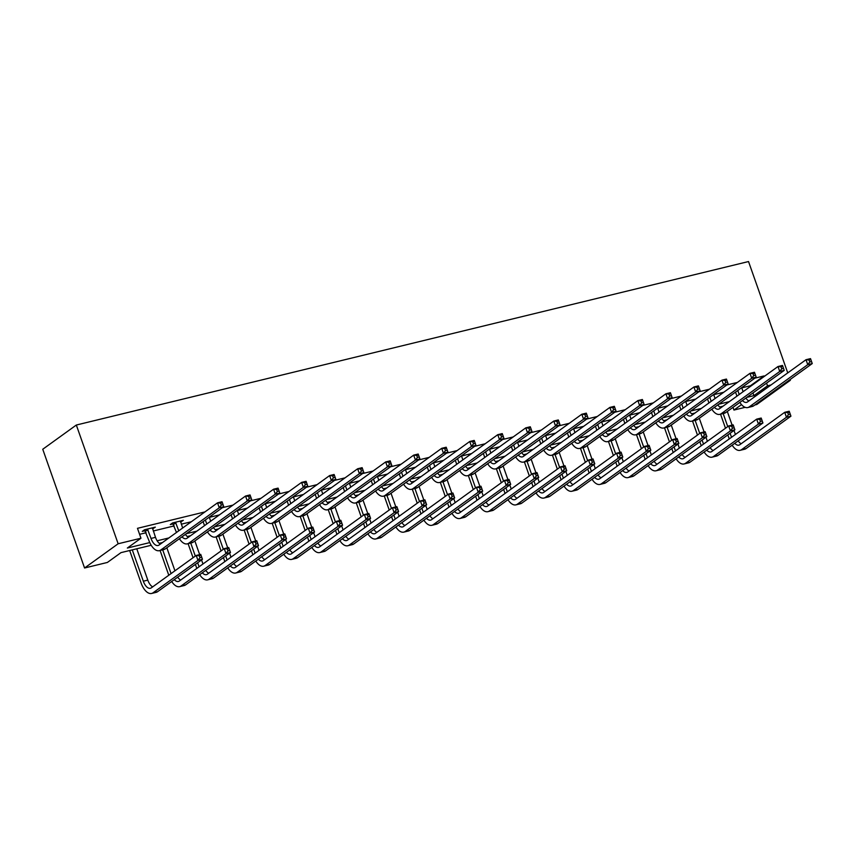 <?xml version="1.0" encoding="UTF-8"?>
<svg xmlns="http://www.w3.org/2000/svg" width="855" height="855" viewBox="0 0 855 855"><rect width="100%" height="100%" fill="white"/><g stroke="black" fill="none" stroke-linecap="round" stroke-linejoin="round"><path stroke-width="1.28" d="M151.207 545.276L120.993 552.629L107.377 562.451L84.57 567.998L42.75 449.26L76.33 425.031L748.531 261.545L787.744 372.898M788.449 380.742L790.341 380.283L756.761 404.511L754.869 404.971M745.165 407.333L733.953 410.058L741.509 404.607M733.002 407.354L733.953 410.058M741.766 387.871L750.433 385.755L764.049 375.933L754.858 378.166M737.395 382.42L726.836 384.985M709.372 389.228L698.813 391.804M681.35 396.047L670.79 398.622M653.327 402.865L642.757 405.43M625.304 409.684L614.734 412.249M597.282 416.492L586.712 419.068M569.259 423.31L558.689 425.876M541.236 430.129L530.666 432.694M513.214 436.937L502.644 439.513M485.18 443.756L474.621 446.331M457.158 450.574L446.599 453.139M429.135 457.393L418.576 459.958M401.113 464.201L390.553 466.777M373.09 471.02L362.531 473.585M345.067 477.838L334.508 480.403M317.045 484.646L306.485 487.222M289.022 491.465L278.463 494.04M260.999 498.283L250.44 500.848M232.977 505.102L222.407 507.667M204.954 511.91L137.473 528.326L140.957 538.223L127.342 548.044L149.764 542.594M139.589 534.322L146.162 532.729M153.269 530.998L174.185 525.911M181.292 524.179L191.338 521.742M209.315 517.361L219.361 514.924M237.337 510.553L247.384 508.105M265.371 503.734L275.406 501.287M293.393 496.915L303.429 494.479M321.416 490.107L331.451 487.66M349.439 483.289L359.474 480.841M377.461 476.47L387.507 474.033M405.484 469.652L415.53 467.215M433.506 462.844L443.553 460.396M461.529 456.025L471.575 453.577M489.552 449.206L499.598 446.77M517.574 442.388L527.621 439.951M545.597 435.58L555.643 433.132M573.62 428.761L583.666 426.314M601.642 421.943L611.688 419.506M629.665 415.135L639.711 412.687M657.687 408.316L667.734 405.869M685.71 401.497L695.756 399.061M713.743 394.679L723.779 392.242M180.555 522.084L183.344 520.321L172.571 522.939L170.305 524.575L173.212 523.869M152.532 528.892L155.321 527.129L144.548 529.758L142.272 531.393L145.19 530.677M140.957 538.223L118.14 543.769L76.33 425.031M766.572 383.115L767.534 385.829L770.986 384.985M790.341 380.283L790.095 379.556M118.14 543.769L84.57 567.998M722.999 406.211L719.707 407.012M694.976 413.029L691.684 413.831M666.953 419.848L663.662 420.649M638.931 426.656L635.639 427.457M610.908 433.474L607.616 434.276M582.886 440.293L579.594 441.095M554.863 447.112L551.571 447.902M526.84 453.92L523.549 454.721M498.818 460.738L495.515 461.54M470.784 467.557L467.493 468.358M442.762 474.365L439.47 475.166M414.739 481.183L411.447 481.985M386.716 488.002L383.425 488.804M358.694 494.821L355.402 495.611M330.671 501.629L327.38 502.43M302.649 508.447L299.357 509.249M274.626 515.266L271.334 516.067M246.603 522.074L243.312 522.875M218.581 528.892L215.289 529.694M190.558 535.711L187.266 536.513M162.536 542.53L159.244 543.331M746.81 397.383L753.918 395.651L767.534 385.829M157.138 540.798L168.884 537.945M186.347 533.691L196.907 531.126M214.37 526.883L224.929 524.307M242.393 520.064L252.952 517.489M270.415 513.246L280.974 510.681M298.438 506.427L308.997 503.862M326.46 499.619L337.03 497.044M354.483 492.801L365.053 490.236M382.506 485.982L393.076 483.417M410.528 479.174L421.098 476.598M438.551 472.355L449.121 469.78M466.574 465.537L477.143 462.972M494.607 458.718L505.166 456.153M522.629 451.91L533.189 449.335M550.652 445.092L561.211 442.527M578.675 438.273L589.234 435.708M606.697 431.465L617.257 428.889M634.72 424.646L645.279 422.071M662.743 417.828L673.302 415.263M690.765 411.009L701.324 408.444M718.788 404.201L729.347 401.626M752.966 392.947L753.918 395.651M180.726 520.952L181.078 521.956M152.703 527.77L153.056 528.764M737.801 390.479L739.222 394.508M741.691 387.668L743.113 391.697M736.957 396.143L735.535 392.114M745.881 398.056A10.645 5.29 -103.7 0 0 748.862 400.952M742.45 400.525A10.645 5.29 -103.7 0 0 746.554 402.374A10.645 5.29 -103.7 0 0 747.527 401.925L806.019 359.709L810.508 358.619L810.861 359.581L809.065 360.019L809.76 361.996L811.555 361.558L810.861 359.581M811.555 361.558L812.25 363.567L753.757 405.772A15.978 7.93 76.3 0 1 752.304 406.456L747.815 407.546A15.978 7.93 76.3 0 1 739.853 402.406M812.25 363.567L807.761 364.658L749.269 406.873A15.978 7.93 76.3 0 1 747.815 407.546M809.76 361.996L807.761 364.658L806.019 359.709L809.065 360.019M729.262 438.925L727.84 434.896M725.489 428.237L720.541 414.183M727.306 411.458L732.115 425.106M733.996 430.45L735.418 434.479M720.776 406.756L721.075 407.6M723.159 413.542L727.765 426.602M730.106 433.261L731.527 437.29M738.175 440.838A10.645 5.29 -103.7 0 0 741.167 443.745M734.755 443.307A10.645 5.29 -103.7 0 0 738.859 445.156A10.645 5.29 -103.7 0 0 739.832 444.707L784.708 412.313L789.197 411.223L789.55 412.185L787.754 412.623L788.449 414.6L790.244 414.162L789.55 412.185M790.244 414.162L790.939 416.171L746.062 448.554A15.978 7.93 76.3 0 1 744.609 449.238L740.12 450.329A15.978 7.93 76.3 0 1 732.158 445.188M790.939 416.171L786.45 417.261L741.574 449.655A15.978 7.93 76.3 0 1 740.12 450.329M788.449 414.6L786.45 417.261L784.708 412.313L787.754 412.623M709.778 397.286L711.2 401.316M713.668 394.486L715.09 398.516M708.934 402.962L707.513 398.932M717.847 404.875A10.645 5.29 -103.7 0 0 720.84 407.771M714.427 407.343A10.645 5.29 -103.7 0 0 718.531 409.192A10.645 5.29 -103.7 0 0 719.504 408.733L777.997 366.528L782.485 365.438L782.838 366.4L781.043 366.827L781.737 368.815L783.533 368.377L782.838 366.4M783.533 368.377L784.227 370.386L725.735 412.591A15.978 7.93 76.3 0 1 724.281 413.275L719.792 414.365A15.978 7.93 76.3 0 1 711.83 409.214M784.227 370.386L779.739 371.476L721.246 413.681A15.978 7.93 76.3 0 1 719.792 414.365M781.737 368.815L779.739 371.476L777.997 366.528L781.043 366.827M681.756 404.105L683.177 408.134M685.646 401.305L687.067 405.334M680.911 409.769L679.49 405.74M689.825 411.693A10.645 5.29 -103.7 0 0 692.817 414.59M686.405 414.162A10.645 5.29 -103.7 0 0 690.509 416A10.645 5.29 -103.7 0 0 691.481 415.551L749.974 373.346L754.463 372.246L754.815 373.208L753.02 373.646L753.715 375.623L755.51 375.185L754.815 373.208M755.51 375.185L756.205 377.194L697.712 419.41A15.978 7.93 76.3 0 1 696.259 420.083L691.77 421.184A15.978 7.93 76.3 0 1 683.808 416.032M756.205 377.194L751.716 378.295L693.223 420.5A15.978 7.93 76.3 0 1 691.77 421.184M753.715 375.623L751.716 378.295L749.974 373.346L753.02 373.646M701.239 445.744L699.817 441.714M697.466 435.056L692.518 420.991M699.283 418.277L704.092 431.925M705.973 437.268L707.395 441.298M692.753 413.574L693.052 414.419M695.136 420.361L699.743 433.41M702.083 440.079L703.505 444.108M710.152 447.657A10.645 5.29 -103.7 0 0 713.145 450.553M706.732 450.125A10.645 5.29 -103.7 0 0 710.836 451.974A10.645 5.29 -103.7 0 0 711.809 451.515L756.686 419.132L761.174 418.042L761.527 419.003L759.732 419.442L760.426 421.419L762.222 420.981L761.527 419.003M762.222 420.981L762.917 422.99L718.04 455.373A15.978 7.93 76.3 0 1 716.586 456.057L712.097 457.147A15.978 7.93 76.3 0 1 704.135 452.006M762.917 422.99L758.428 424.08L713.551 456.463A15.978 7.93 76.3 0 1 712.097 457.147M760.426 421.419L758.428 424.08L756.686 419.132L759.732 419.442M673.206 452.562L671.795 448.522M669.444 441.864L664.495 427.81M671.261 425.085L676.07 438.743M677.951 444.087L679.372 448.116M664.73 420.382L665.03 421.237M667.114 427.179L671.72 440.229M674.061 446.887L675.482 450.916M682.13 454.475A10.645 5.29 -103.7 0 0 685.122 457.372M678.71 456.944A10.645 5.29 -103.7 0 0 682.814 458.793A10.645 5.29 -103.7 0 0 683.786 458.333L728.663 425.95L733.152 424.86L733.505 425.822L731.709 426.25L732.404 428.237L734.199 427.799L733.505 425.822M734.199 427.799L734.894 429.809L690.017 462.192A15.978 7.93 76.3 0 1 688.564 462.865L684.075 463.966A15.978 7.93 76.3 0 1 676.113 458.814M734.894 429.809L730.405 430.899L685.528 463.282A15.978 7.93 76.3 0 1 684.075 463.966M732.404 428.237L730.405 430.899L728.663 425.95L731.709 426.25M653.733 410.924L655.154 414.953M657.623 408.113L659.045 412.142M652.889 416.588L651.467 412.559M661.802 418.501A10.645 5.29 -103.7 0 0 664.795 421.408M658.382 420.97A10.645 5.29 -103.7 0 0 662.486 422.819A10.645 5.29 -103.7 0 0 663.459 422.37L721.951 380.154L726.44 379.064L726.793 380.026L724.997 380.464L725.692 382.442L727.487 382.003L726.793 380.026M727.487 382.003L728.182 384.013L669.689 426.228A15.978 7.93 76.3 0 1 668.236 426.902L663.747 427.992A15.978 7.93 76.3 0 1 655.785 422.851M728.182 384.013L723.693 385.103L665.201 427.318A15.978 7.93 76.3 0 1 663.747 427.992M725.692 382.442L723.693 385.103L721.951 380.154L724.997 380.464M625.71 417.742L627.132 421.772M629.601 414.932L631.022 418.961M624.866 423.407L623.445 419.377M633.779 425.32A10.645 5.29 -103.7 0 0 636.772 428.216M630.359 427.789A10.645 5.29 -103.7 0 0 634.463 429.638A10.645 5.29 -103.7 0 0 635.436 429.178L693.929 386.973L698.417 385.883L698.77 386.845L696.975 387.283L697.669 389.26L699.465 388.822L698.77 386.845M699.465 388.822L700.16 390.831L641.667 433.036A15.978 7.93 76.3 0 1 640.213 433.72L635.725 434.81A15.978 7.93 76.3 0 1 627.762 429.67M700.16 390.831L695.671 391.921L637.178 434.126A15.978 7.93 76.3 0 1 635.725 434.81M697.669 389.26L695.671 391.921L693.929 386.973L696.975 387.283M597.688 424.55L599.109 428.579M601.578 421.75L602.999 425.779M596.833 430.225L595.422 426.185M605.757 432.138A10.645 5.29 -103.7 0 0 608.749 435.035M602.337 434.607A10.645 5.29 -103.7 0 0 606.441 436.456A10.645 5.29 -103.7 0 0 607.413 435.997L665.895 393.792L670.395 392.702L670.748 393.653L668.952 394.091L669.647 396.068L671.442 395.641L670.748 393.653M671.442 395.641L672.137 397.639L613.644 439.855A15.978 7.93 76.3 0 1 612.191 440.528L607.702 441.629A15.978 7.93 76.3 0 1 599.74 436.478M672.137 397.639L667.637 398.74L609.155 440.945A15.978 7.93 76.3 0 1 607.702 441.629M669.647 396.068L667.637 398.74L665.895 393.792L668.952 394.091M645.183 459.37L643.772 455.341M641.421 448.683L636.473 434.629M643.238 431.903L648.047 445.551M649.928 450.895L651.339 454.935M636.708 427.201L637.007 428.045M639.091 433.987L643.687 447.047M646.038 453.706L647.459 457.735M654.107 461.283A10.645 5.29 -103.7 0 0 657.1 464.19M650.687 463.763A10.645 5.29 -103.7 0 0 654.791 465.601A10.645 5.29 -103.7 0 0 655.764 465.152L700.64 432.769L705.129 431.668L705.482 432.63L703.686 433.068L704.381 435.045L706.177 434.607L705.482 432.63M706.177 434.607L706.871 436.616L661.994 469.01A15.978 7.93 76.3 0 1 660.541 469.684L656.052 470.774A15.978 7.93 76.3 0 1 648.09 465.633M706.871 436.616L702.383 437.717L657.506 470.1A15.978 7.93 76.3 0 1 656.052 470.774M704.381 435.045L702.383 437.717L700.64 432.769L703.686 433.068M617.16 466.189L615.75 462.16M613.398 455.501L608.45 441.447M615.215 438.722L620.025 452.37M621.906 457.714L623.316 461.743M608.685 434.019L608.984 434.864M611.069 440.806L615.664 453.855M618.015 460.524L619.437 464.554M626.084 468.102A10.645 5.29 -103.7 0 0 629.066 470.998M622.664 470.571A10.645 5.29 -103.7 0 0 626.768 472.42A10.645 5.29 -103.7 0 0 627.73 471.971L672.618 439.577L677.107 438.487L677.459 439.449L675.664 439.887L676.358 441.864L678.154 441.426L677.459 439.449M678.154 441.426L678.849 443.435L633.972 475.818A15.978 7.93 76.3 0 1 632.518 476.502L628.03 477.592A15.978 7.93 76.3 0 1 620.067 472.452M678.849 443.435L674.36 444.525L629.483 476.919A15.978 7.93 76.3 0 1 628.03 477.592M676.358 441.864L674.36 444.525L672.618 439.577L675.664 439.887M589.138 473.007L587.727 468.978M585.376 462.309L580.427 448.255M587.193 445.541L591.991 459.188M593.883 464.532L595.294 468.561M580.652 440.827L580.951 441.682M583.046 447.625L587.642 460.674M589.993 467.332L591.414 471.362M598.062 474.92A10.645 5.29 -103.7 0 0 601.044 477.817M594.642 477.389A10.645 5.29 -103.7 0 0 598.746 479.238A10.645 5.29 -103.7 0 0 599.708 478.779L644.595 446.396L649.084 445.305L649.437 446.267L647.641 446.705L648.336 448.683L650.131 448.244L649.437 446.267M650.131 448.244L650.826 450.254L605.949 482.637A15.978 7.93 76.3 0 1 604.496 483.321L600.007 484.411A15.978 7.93 76.3 0 1 592.045 479.26M650.826 450.254L646.337 451.344L601.45 483.727A15.978 7.93 76.3 0 1 600.007 484.411M648.336 448.683L646.337 451.344L644.595 446.396L647.641 446.705M561.115 479.815L559.694 475.786M557.353 469.128L552.405 455.074M559.17 452.348L563.969 466.007M565.85 471.351L567.271 475.38M552.629 447.646L552.929 448.501M555.023 454.433L559.619 467.493M561.97 474.151L563.392 478.18M570.039 481.739A10.645 5.29 -103.7 0 0 573.021 484.635M566.619 484.208A10.645 5.29 -103.7 0 0 570.723 486.046A10.645 5.29 -103.7 0 0 571.685 485.597L616.562 453.214L621.061 452.124L621.414 453.075L619.619 453.513L620.313 455.501L622.109 455.063L621.414 453.075M622.109 455.063L622.803 457.072L577.927 489.455A15.978 7.93 76.3 0 1 576.473 490.129L571.984 491.23A15.978 7.93 76.3 0 1 564.022 486.078M622.803 457.072L618.304 458.162L573.427 490.546A15.978 7.93 76.3 0 1 571.984 491.23M620.313 455.501L618.304 458.162L616.562 453.214L619.619 453.513M533.093 486.634L531.671 482.605M529.331 475.946L524.382 461.892M531.147 459.167L535.946 472.815M537.827 478.159L539.249 482.188M524.607 454.465L524.906 455.309M527.001 461.251L531.596 474.311M533.948 480.97L535.358 484.999M542.017 488.547A10.645 5.29 -103.7 0 0 544.998 491.454M538.597 491.016A10.645 5.29 -103.7 0 0 542.701 492.865A10.645 5.29 -103.7 0 0 543.662 492.416L588.539 460.033L593.039 458.932L593.391 459.894L591.596 460.332L592.291 462.309L594.086 461.871L593.391 459.894M594.086 461.871L594.781 463.88L549.904 496.274A15.978 7.93 76.3 0 1 548.45 496.947L543.951 498.038A15.978 7.93 76.3 0 1 535.989 492.897M594.781 463.88L590.281 464.97L545.404 497.364A15.978 7.93 76.3 0 1 543.951 498.038M592.291 462.309L590.281 464.97L588.539 460.033L591.596 460.332M505.07 493.453L503.648 489.423M501.308 482.765L496.36 468.7M503.114 465.986L507.923 479.634M509.804 484.977L511.226 489.007M496.584 461.283L496.883 462.127M498.978 468.07L503.574 481.119M505.925 487.788L507.336 491.817M513.994 495.366A10.645 5.29 -103.7 0 0 516.976 498.262M510.563 497.834A10.645 5.29 -103.7 0 0 514.678 499.683A10.645 5.29 -103.7 0 0 515.64 499.235L560.517 466.841L565.016 465.751L565.369 466.712L563.573 467.151L564.268 469.128L566.063 468.69L565.369 466.712M566.063 468.69L566.758 470.699L521.871 503.082A15.978 7.93 76.3 0 1 520.428 503.766L515.928 504.856A15.978 7.93 76.3 0 1 507.966 499.715M566.758 470.699L562.259 471.789L517.382 504.172A15.978 7.93 76.3 0 1 515.928 504.856M564.268 469.128L562.259 471.789L560.517 466.841L563.573 467.151M477.047 500.271L475.626 496.231M473.285 489.573L468.337 475.519M475.091 472.804L479.901 486.452M481.782 491.796L483.203 495.825M468.561 468.091L468.861 468.946M470.955 474.888L475.551 487.938M477.902 494.596L479.313 498.625M485.971 502.184A10.645 5.29 -103.7 0 0 488.953 505.081M482.541 504.653A10.645 5.29 -103.7 0 0 486.655 506.502A10.645 5.29 -103.7 0 0 487.617 506.042L532.494 473.659L536.983 472.569L537.346 473.531L535.551 473.969L536.245 475.946L538.041 475.508L537.346 473.531M538.041 475.508L538.725 477.518L493.848 509.901A15.978 7.93 76.3 0 1 492.405 510.574L487.906 511.675A15.978 7.93 76.3 0 1 479.944 506.523M538.725 477.518L534.236 478.608L489.359 510.991A15.978 7.93 76.3 0 1 487.906 511.675M536.245 475.946L534.236 478.608L532.494 473.659L535.551 473.969M449.025 507.079L447.603 503.05M445.263 496.392L440.314 482.338M447.069 479.612L451.878 493.271M453.759 498.604L455.181 502.644M440.539 474.91L440.838 475.765M442.933 481.696L447.528 494.756M449.869 501.415L451.29 505.444M457.949 509.003A10.645 5.29 -103.7 0 0 460.93 511.899M454.518 511.472A10.645 5.29 -103.7 0 0 458.633 513.31A10.645 5.29 -103.7 0 0 459.595 512.861L504.471 480.478L508.96 479.377L509.324 480.339L507.528 480.777L508.223 482.754L510.018 482.327L509.324 480.339M510.018 482.327L510.702 484.325L465.825 516.719A15.978 7.93 76.3 0 1 464.372 517.393L459.883 518.483A15.978 7.93 76.3 0 1 451.921 513.342M510.702 484.325L506.213 485.426L461.337 517.809A15.978 7.93 76.3 0 1 459.883 518.483M508.223 482.754L506.213 485.426L504.471 480.478L507.528 480.777M421.002 513.898L419.581 509.869M417.24 503.21L412.292 489.156M419.046 486.431L423.856 500.079M425.737 505.423L427.158 509.452M412.516 481.728L412.815 482.573M414.91 488.515L419.506 501.564M421.846 508.233L423.268 512.263M429.926 515.811A10.645 5.29 -103.7 0 0 432.908 518.707M426.495 518.28A10.645 5.29 -103.7 0 0 430.599 520.129A10.645 5.29 -103.7 0 0 431.572 519.68L476.449 487.286L480.938 486.196L481.301 487.158L479.495 487.596L480.2 489.573L481.996 489.135L481.301 487.158M481.996 489.135L482.68 491.144L437.803 523.527A15.978 7.93 76.3 0 1 436.349 524.211L431.861 525.301A15.978 7.93 76.3 0 1 423.898 520.161M482.68 491.144L478.191 492.234L433.314 524.628A15.978 7.93 76.3 0 1 431.861 525.301M480.2 489.573L478.191 492.234L476.449 487.286L479.495 487.596M392.979 520.716L391.558 516.687M389.217 510.018L384.258 495.964M391.024 493.25L395.833 506.897M397.714 512.241L399.135 516.27M384.494 488.547L384.793 489.391M386.888 495.334L391.483 508.383M393.824 515.041L395.245 519.071M401.903 522.629A10.645 5.29 -103.7 0 0 404.885 525.526M398.473 525.098A10.645 5.29 -103.7 0 0 402.577 526.947A10.645 5.29 -103.7 0 0 403.549 526.488L448.426 494.105L452.915 493.014L453.278 493.976L451.472 494.414L452.177 496.392L453.973 495.953L453.278 493.976M453.973 495.953L454.657 497.963L409.78 530.346A15.978 7.93 76.3 0 1 408.327 531.03L403.838 532.12A15.978 7.93 76.3 0 1 395.876 526.979M454.657 497.963L450.168 499.053L405.291 531.436A15.978 7.93 76.3 0 1 403.838 532.12M452.177 496.392L450.168 499.053L448.426 494.105L451.472 494.414M364.957 527.524L363.535 523.495M361.195 516.837L356.236 502.783M363.001 500.057L367.81 513.716M369.691 519.06L371.113 523.089M356.471 495.355L356.77 496.21M358.865 502.142L363.461 515.202M365.801 521.86L367.223 525.889M373.87 529.448A10.645 5.29 -103.7 0 0 376.863 532.344M370.45 531.917A10.645 5.29 -103.7 0 0 374.554 533.755A10.645 5.29 -103.7 0 0 375.527 533.306L420.404 500.923L424.892 499.833L425.245 500.795L423.449 501.222L424.155 503.21L425.95 502.772L425.245 500.795M425.95 502.772L426.634 504.781L381.757 537.164A15.978 7.93 76.3 0 1 380.304 537.838L375.815 538.939A15.978 7.93 76.3 0 1 367.853 533.787M426.634 504.781L422.146 505.871L377.269 538.255A15.978 7.93 76.3 0 1 375.815 538.939M424.155 503.21L422.146 505.871L420.404 500.923L423.449 501.222M336.934 534.343L335.513 530.314M333.161 523.655L328.213 509.601M334.978 506.876L339.788 520.524M341.669 525.868L343.09 529.897M328.448 502.174L328.748 503.018M330.842 508.96L335.438 522.02M337.778 528.679L339.2 532.708M345.848 536.256A10.645 5.29 -103.7 0 0 348.84 539.163M342.428 538.736A10.645 5.29 -103.7 0 0 346.532 540.574A10.645 5.29 -103.7 0 0 347.504 540.125L392.381 507.742L396.87 506.641L397.222 507.603L395.427 508.041L396.132 510.018L397.928 509.58L397.222 507.603M397.928 509.58L398.612 511.589L353.735 543.983A15.978 7.93 76.3 0 1 352.281 544.656L347.793 545.747A15.978 7.93 76.3 0 1 339.83 540.606M398.612 511.589L394.123 512.679L349.246 545.073A15.978 7.93 76.3 0 1 347.793 545.747M396.132 510.018L394.123 512.679L392.381 507.742L395.427 508.041M308.912 541.162L307.49 537.132M305.139 530.474L300.191 516.409M306.956 513.695L311.765 527.343M313.646 532.686L315.068 536.716M300.426 508.992L300.725 509.837M302.82 515.779L307.415 528.828M309.756 535.497L311.177 539.526M317.825 543.075A10.645 5.29 -103.7 0 0 320.817 545.971M314.405 545.543A10.645 5.29 -103.7 0 0 318.509 547.392A10.645 5.29 -103.7 0 0 319.481 546.944L364.358 514.55L368.847 513.46L369.2 514.421L367.404 514.86L368.099 516.837L369.905 516.399L369.2 514.421M369.905 516.399L370.589 518.408L325.712 550.791A15.978 7.93 76.3 0 1 324.259 551.475L319.77 552.565A15.978 7.93 76.3 0 1 311.808 547.424M370.589 518.408L366.1 519.498L321.224 551.881A15.978 7.93 76.3 0 1 319.77 552.565M368.099 516.837L366.1 519.498L364.358 514.55L367.404 514.86M280.889 547.98L279.467 543.951M277.116 537.282L272.168 523.228M278.933 520.513L283.742 534.161M285.623 539.505L287.045 543.534M272.403 515.8L272.702 516.655M274.786 522.597L279.393 535.647M281.733 542.305L283.155 546.334M289.802 549.893A10.645 5.29 -103.7 0 0 292.795 552.79M286.382 552.362A10.645 5.29 -103.7 0 0 290.486 554.211A10.645 5.29 -103.7 0 0 291.459 553.751L336.336 521.368L340.824 520.278L341.177 521.24L339.382 521.678L340.076 523.655L341.872 523.217L341.177 521.24M341.872 523.217L342.566 525.226L297.69 557.61A15.978 7.93 76.3 0 1 296.236 558.294L291.747 559.384A15.978 7.93 76.3 0 1 283.785 554.232M342.566 525.226L338.078 526.317L293.201 558.7A15.978 7.93 76.3 0 1 291.747 559.384M340.076 523.655L338.078 526.317L336.336 521.368L339.382 521.678M252.866 554.788L251.445 550.759M249.094 544.101L244.145 530.047M250.91 527.321L255.72 540.98M257.601 546.324L259.022 550.353M244.38 522.619L244.68 523.474M246.764 529.405L251.37 542.465M253.711 549.124L255.132 553.153M261.78 556.712A10.645 5.29 -103.7 0 0 264.772 559.608M258.36 559.181A10.645 5.29 -103.7 0 0 262.464 561.019A10.645 5.29 -103.7 0 0 263.436 560.57L308.313 528.187L312.802 527.097L313.154 528.048L311.359 528.486L312.054 530.463L313.849 530.036L313.154 528.048M313.849 530.036L314.544 532.034L269.667 564.428A15.978 7.93 76.3 0 1 268.214 565.102L263.725 566.192A15.978 7.93 76.3 0 1 255.763 561.051M314.544 532.034L310.055 533.135L265.178 565.518A15.978 7.93 76.3 0 1 263.725 566.192M312.054 530.463L310.055 533.135L308.313 528.187L311.359 528.486M224.833 561.607L223.422 557.578M221.071 550.919L216.123 536.865M222.888 534.14L227.697 547.788M229.578 553.132L230.989 557.161M216.358 529.437L216.657 530.282M218.741 536.224L223.337 549.284M225.688 555.942L227.109 559.972M233.757 563.52A10.645 5.29 -103.7 0 0 236.75 566.427M230.337 565.989A10.645 5.29 -103.7 0 0 234.441 567.838A10.645 5.29 -103.7 0 0 235.414 567.389L280.29 534.995L284.779 533.905L285.132 534.867L283.336 535.305L284.031 537.282L285.827 536.844L285.132 534.867M285.827 536.844L286.521 538.853L241.644 571.236A15.978 7.93 76.3 0 1 240.191 571.92L235.702 573.01A15.978 7.93 76.3 0 1 227.74 567.87M286.521 538.853L282.032 539.943L237.156 572.337A15.978 7.93 76.3 0 1 235.702 573.01M284.031 537.282L282.032 539.943L280.29 534.995L283.336 535.305M196.81 568.425L195.4 564.396M193.048 557.727L188.1 543.673M194.865 540.959L199.675 554.606M201.556 559.95L202.966 563.979M188.335 536.256L188.634 537.1M190.718 543.043L195.314 556.092M197.665 562.75L199.087 566.79M205.734 570.338A10.645 5.29 -103.7 0 0 208.716 573.235M202.314 572.807A10.645 5.29 -103.7 0 0 206.418 574.656A10.645 5.29 -103.7 0 0 207.391 574.197L252.268 541.813L256.757 540.723L257.109 541.685L255.314 542.123L256.008 544.101L257.804 543.662L257.109 541.685M257.804 543.662L258.499 545.672L213.622 578.055A15.978 7.93 76.3 0 1 212.168 578.739L207.68 579.829A15.978 7.93 76.3 0 1 199.717 574.688M258.499 545.672L254.01 546.762L209.133 579.145A15.978 7.93 76.3 0 1 207.68 579.829M256.008 544.101L254.01 546.762L252.268 541.813L255.314 542.123M569.665 431.369L571.087 435.398M573.555 428.558L574.966 432.598M568.81 437.033L567.399 433.004M577.734 438.946A10.645 5.29 -103.7 0 0 580.727 441.853M574.314 441.426A10.645 5.29 -103.7 0 0 578.418 443.264A10.645 5.29 -103.7 0 0 579.391 442.815L637.873 400.6L642.372 399.509L642.725 400.471L640.929 400.91L641.624 402.887L643.42 402.449L642.725 400.471M643.42 402.449L644.114 404.458L585.622 446.673A15.978 7.93 76.3 0 1 584.168 447.347L579.679 448.437A15.978 7.93 76.3 0 1 571.717 443.296M644.114 404.458L639.615 405.548L581.133 447.764A15.978 7.93 76.3 0 1 579.679 448.437M641.624 402.887L639.615 405.548L637.873 400.6L640.929 400.91M541.643 438.188L543.064 442.217M545.533 435.377L546.944 439.406M540.788 443.852L539.377 439.823M549.712 445.765A10.645 5.29 -103.7 0 0 552.693 448.661M546.292 448.234A10.645 5.29 -103.7 0 0 550.396 450.083A10.645 5.29 -103.7 0 0 551.357 449.634L609.85 407.418L614.35 406.328L614.702 407.29L612.907 407.728L613.601 409.705L615.397 409.267L614.702 407.29M615.397 409.267L616.092 411.276L557.599 453.481A15.978 7.93 76.3 0 1 556.145 454.165L551.657 455.255A15.978 7.93 76.3 0 1 543.695 450.115M616.092 411.276L611.592 412.367L553.11 454.582A15.978 7.93 76.3 0 1 551.657 455.255M613.601 409.705L611.592 412.367L609.85 407.418L612.907 407.728M513.62 444.995L515.041 449.025M517.51 442.195L518.921 446.225M512.765 450.671L511.354 446.641M521.689 452.584A10.645 5.29 -103.7 0 0 524.671 455.48M518.269 455.052A10.645 5.29 -103.7 0 0 522.373 456.901A10.645 5.29 -103.7 0 0 523.335 456.442L581.827 414.237L586.316 413.147L586.68 414.109L584.884 414.536L585.579 416.524L587.374 416.086L586.68 414.109M587.374 416.086L588.058 418.095L529.576 460.3A15.978 7.93 76.3 0 1 528.123 460.984L523.634 462.074A15.978 7.93 76.3 0 1 515.672 456.933M588.058 418.095L583.57 419.185L525.077 461.39A15.978 7.93 76.3 0 1 523.634 462.074M585.579 416.524L583.57 419.185L581.827 414.237L584.884 414.536M485.597 451.814L487.019 455.843M489.477 449.014L490.898 453.043M484.742 457.478L483.321 453.449M493.666 459.402A10.645 5.29 -103.7 0 0 496.648 462.299M490.246 461.871A10.645 5.29 -103.7 0 0 494.35 463.709A10.645 5.29 -103.7 0 0 495.312 463.26L553.805 421.055L558.294 419.955L558.657 420.916L556.861 421.355L557.556 423.332L559.352 422.894L558.657 420.916M559.352 422.894L560.036 424.903L501.554 467.119A15.978 7.93 76.3 0 1 500.1 467.792L495.611 468.893A15.978 7.93 76.3 0 1 487.649 463.741M560.036 424.903L555.547 426.004L497.054 468.209A15.978 7.93 76.3 0 1 495.611 468.893M557.556 423.332L555.547 426.004L553.805 421.055L556.861 421.355M457.575 458.633L458.985 462.662M461.454 455.822L462.876 459.851M456.72 464.297L455.298 460.268M465.644 466.21A10.645 5.29 -103.7 0 0 468.626 469.117M462.224 468.69A10.645 5.29 -103.7 0 0 466.328 470.528A10.645 5.29 -103.7 0 0 467.29 470.079L525.782 427.863L530.271 426.773L530.634 427.735L528.828 428.173L529.534 430.151L531.329 429.712L530.634 427.735M531.329 429.712L532.013 431.722L473.531 473.937A15.978 7.93 76.3 0 1 472.078 474.611L467.578 475.701A15.978 7.93 76.3 0 1 459.616 470.56M532.013 431.722L527.524 432.812L469.032 475.027A15.978 7.93 76.3 0 1 467.578 475.701M529.534 430.151L527.524 432.812L525.782 427.863L528.828 428.173M429.552 465.451L430.963 469.481M433.432 462.641L434.853 466.67M428.697 471.116L427.276 467.087M437.621 473.029A10.645 5.29 -103.7 0 0 440.603 475.925M434.19 475.498A10.645 5.29 -103.7 0 0 438.305 477.347A10.645 5.29 -103.7 0 0 439.267 476.898L497.76 434.682L502.248 433.592L502.601 434.554L500.806 434.992L501.511 436.969L503.306 436.531L502.601 434.554M503.306 436.531L503.99 438.54L445.498 480.745A15.978 7.93 76.3 0 1 444.055 481.429L439.555 482.519A15.978 7.93 76.3 0 1 431.593 477.379M503.99 438.54L499.502 439.63L441.009 481.835A15.978 7.93 76.3 0 1 439.555 482.519M501.511 436.969L499.502 439.63L497.76 434.682L500.806 434.992M401.529 472.259L402.94 476.288M405.409 469.459L406.83 473.488M400.674 477.934L399.253 473.894M409.598 479.847A10.645 5.29 -103.7 0 0 412.58 482.744M406.168 482.316A10.645 5.29 -103.7 0 0 410.282 484.165A10.645 5.29 -103.7 0 0 411.244 483.706L469.737 441.501L474.226 440.411L474.578 441.362L472.783 441.8L473.488 443.788L475.284 443.35L474.578 441.362M475.284 443.35L475.968 445.359L417.475 487.564A15.978 7.93 76.3 0 1 416.032 488.237L411.533 489.338A15.978 7.93 76.3 0 1 403.571 484.187M475.968 445.359L471.479 446.449L412.986 488.654A15.978 7.93 76.3 0 1 411.533 489.338M473.488 443.788L471.479 446.449L469.737 441.501L472.783 441.8M373.496 479.078L374.918 483.107M377.386 476.278L378.808 480.307M372.652 484.742L371.23 480.713M381.576 486.666A10.645 5.29 -103.7 0 0 384.558 489.562M378.145 489.135A10.645 5.29 -103.7 0 0 382.26 490.973A10.645 5.29 -103.7 0 0 383.222 490.524L441.714 448.319L446.203 447.218L446.556 448.18L444.76 448.619L445.455 450.596L447.261 450.158L446.556 448.18M447.261 450.158L447.945 452.167L389.452 494.382A15.978 7.93 76.3 0 1 387.999 495.056L383.51 496.146A15.978 7.93 76.3 0 1 375.548 491.005M447.945 452.167L443.456 453.257L384.964 495.473A15.978 7.93 76.3 0 1 383.51 496.146M445.455 450.596L443.456 453.257L441.714 448.319L444.76 448.619M345.473 485.897L346.895 489.926M349.364 483.086L350.785 487.115M344.629 491.561L343.208 487.532M353.553 493.474A10.645 5.29 -103.7 0 0 356.535 496.381M350.123 495.943A10.645 5.29 -103.7 0 0 354.227 497.792A10.645 5.29 -103.7 0 0 355.199 497.343L413.692 455.127L418.18 454.037L418.533 454.999L416.738 455.437L417.432 457.414L419.239 456.976L418.533 454.999M419.239 456.976L419.923 458.985L361.43 501.19A15.978 7.93 76.3 0 1 359.976 501.874L355.488 502.964A15.978 7.93 76.3 0 1 347.525 497.824M419.923 458.985L415.434 460.076L356.941 502.291A15.978 7.93 76.3 0 1 355.488 502.964M417.432 457.414L415.434 460.076L413.692 455.127L416.738 455.437M317.451 492.704L318.872 496.744M321.341 489.904L322.763 493.934M316.607 498.38L315.185 494.35M325.531 500.293A10.645 5.29 -103.7 0 0 328.512 503.189M322.1 502.761A10.645 5.29 -103.7 0 0 326.204 504.61A10.645 5.29 -103.7 0 0 327.176 504.151L385.669 461.946L390.158 460.856L390.511 461.818L388.715 462.245L389.41 464.233L391.205 463.795L390.511 461.818M391.205 463.795L391.9 465.804L333.407 508.009A15.978 7.93 76.3 0 1 331.954 508.693L327.465 509.783A15.978 7.93 76.3 0 1 319.503 504.642M391.9 465.804L387.411 466.894L328.918 509.099A15.978 7.93 76.3 0 1 327.465 509.783M389.41 464.233L387.411 466.894L385.669 461.946L388.715 462.245M289.428 499.523L290.85 503.552M293.318 496.723L294.74 500.752M288.584 505.187L287.162 501.158M297.497 507.111A10.645 5.29 -103.7 0 0 300.49 510.008M294.077 509.58A10.645 5.29 -103.7 0 0 298.181 511.418A10.645 5.29 -103.7 0 0 299.154 510.969L357.647 468.764L362.135 467.664L362.488 468.626L360.692 469.064L361.387 471.041L363.183 470.613L362.488 468.626M363.183 470.613L363.877 472.612L305.385 514.828A15.978 7.93 76.3 0 1 303.931 515.501L299.442 516.602A15.978 7.93 76.3 0 1 291.48 511.45M363.877 472.612L359.389 473.713L300.896 515.918A15.978 7.93 76.3 0 1 299.442 516.602M361.387 471.041L359.389 473.713L357.647 468.764L360.692 469.064M261.406 506.342L262.827 510.371M265.296 503.531L266.717 507.56M260.561 512.006L259.14 507.977M269.475 513.919A10.645 5.29 -103.7 0 0 272.467 516.826M266.055 516.399A10.645 5.29 -103.7 0 0 270.159 518.237A10.645 5.29 -103.7 0 0 271.131 517.788L329.624 475.572L334.113 474.482L334.465 475.444L332.67 475.882L333.365 477.86L335.16 477.421L334.465 475.444M335.16 477.421L335.855 479.431L277.362 521.646A15.978 7.93 76.3 0 1 275.909 522.32L271.42 523.41A15.978 7.93 76.3 0 1 263.458 518.269M335.855 479.431L331.366 480.521L272.873 522.736A15.978 7.93 76.3 0 1 271.42 523.41M333.365 477.86L331.366 480.521L329.624 475.572L332.67 475.882M233.383 513.16L234.804 517.19M237.273 510.35L238.695 514.379M232.539 518.825L231.117 514.796M241.452 520.738A10.645 5.29 -103.7 0 0 244.445 523.634M238.032 523.207A10.645 5.29 -103.7 0 0 242.136 525.056A10.645 5.29 -103.7 0 0 243.109 524.607L301.601 482.391L306.09 481.301L306.443 482.263L304.647 482.701L305.342 484.678L307.137 484.24L306.443 482.263M307.137 484.24L307.832 486.249L249.339 528.454A15.978 7.93 76.3 0 1 247.886 529.138L243.397 530.228A15.978 7.93 76.3 0 1 235.435 525.088M307.832 486.249L303.343 487.339L244.851 529.544A15.978 7.93 76.3 0 1 243.397 530.228M305.342 484.678L303.343 487.339L301.601 482.391L304.647 482.701M205.36 519.968L206.782 523.997M209.251 517.168L210.672 521.197M204.516 525.643L203.095 521.614M213.429 527.556A10.645 5.29 -103.7 0 0 216.422 530.453M210.009 530.025A10.645 5.29 -103.7 0 0 214.113 531.874A10.645 5.29 -103.7 0 0 215.086 531.415L273.579 489.21L278.067 488.12L278.42 489.071L276.625 489.509L277.319 491.497L279.115 491.059L278.42 489.071M279.115 491.059L279.809 493.068L221.317 535.273A15.978 7.93 76.3 0 1 219.863 535.957L215.375 537.047A15.978 7.93 76.3 0 1 207.412 531.896M279.809 493.068L275.321 494.158L216.828 536.363A15.978 7.93 76.3 0 1 215.375 537.047M277.319 491.497L275.321 494.158L273.579 489.21L276.625 489.509M175.489 522.223L178.759 530.816M180.426 521.026L182.649 528.016M176.493 532.451L172.518 522.982M185.407 534.375A10.645 5.29 -103.7 0 0 188.399 537.271M181.987 536.844A10.645 5.29 -103.7 0 0 186.091 538.682A10.645 5.29 -103.7 0 0 187.063 538.233L245.545 496.028L250.045 494.927L250.397 495.889L248.602 496.328L249.297 498.305L251.092 497.867L250.397 495.889M251.092 497.867L251.787 499.876L193.294 542.091A15.978 7.93 76.3 0 1 191.841 542.765L187.352 543.855A15.978 7.93 76.3 0 1 179.39 538.714M251.787 499.876L247.287 500.966L188.805 543.182A15.978 7.93 76.3 0 1 187.352 543.855M249.297 498.305L247.287 500.966L245.545 496.028L248.602 496.328M175.927 522.79L173.661 524.436M168.788 575.233L160.077 550.492M166.843 547.766L174.944 570.798M160.312 543.064L160.601 543.919M162.696 549.851L171.064 573.598M177.712 577.157A10.645 5.29 -103.7 0 0 180.694 580.053M174.292 579.626A10.645 5.29 -103.7 0 0 178.396 581.464A10.645 5.29 -103.7 0 0 179.358 581.015L224.245 548.632L228.734 547.542L229.087 548.504L227.291 548.931L227.986 550.919L229.781 550.481L229.087 548.504M229.781 550.481L230.476 552.49L185.599 584.873A15.978 7.93 76.3 0 1 184.146 585.547L179.657 586.648A15.978 7.93 76.3 0 1 171.695 581.496M230.476 552.49L225.987 553.58L181.1 585.964A15.978 7.93 76.3 0 1 179.657 586.648M227.986 550.919L225.987 553.58L224.245 548.632L227.291 548.931M147.466 529.042L151.014 538.426A10.645 5.29 -103.7 0 0 158.068 545.501A10.645 5.29 -103.7 0 0 159.041 545.052L217.523 502.836L222.022 501.746L222.375 502.708L220.579 503.146L221.274 505.123L223.07 504.685L222.375 502.708M152.404 527.845L155.503 537.335A10.645 5.29 -103.7 0 0 160.377 544.09M223.07 504.685L223.764 506.694L219.265 507.785L160.783 550A15.978 7.93 76.3 0 1 159.329 550.673A15.978 7.93 76.3 0 1 148.749 540.061L144.495 529.79M223.764 506.694L165.272 548.899A15.978 7.93 76.3 0 1 163.818 549.583L159.329 550.673M221.274 505.123L219.265 507.785L217.523 502.836L220.579 503.146M147.904 529.608L145.639 531.244M201.759 557.289L201.064 555.312L199.268 555.75L199.963 557.727L201.759 557.289L202.453 559.298L197.965 560.399L153.077 592.782A15.978 7.93 76.3 0 1 151.634 593.456A15.978 7.93 76.3 0 1 141.043 582.854L129.661 550.524M136.779 548.792L147.808 580.117A10.645 5.29 -103.7 0 0 152.671 586.872M132.279 549.883L143.319 581.208A10.645 5.29 -103.7 0 0 150.373 588.283A10.645 5.29 -103.7 0 0 151.335 587.834L196.212 555.451L200.711 554.35L201.064 555.312M202.453 559.298L157.577 591.692A15.978 7.93 76.3 0 1 156.123 592.365L151.634 593.456M199.963 557.727L197.965 560.399L196.212 555.451L199.268 555.75M753.757 405.772L749.269 406.873M746.062 448.554L741.574 449.655M725.735 412.591L721.246 413.681M697.712 419.41L693.223 420.5M718.04 455.373L713.551 456.463M690.017 462.192L685.528 463.282M669.689 426.228L665.201 427.318M641.667 433.036L637.178 434.126M613.644 439.855L609.155 440.945M661.994 469.01L657.506 470.1M633.972 475.818L629.483 476.919M605.949 482.637L601.45 483.727M577.927 489.455L573.427 490.546M549.904 496.274L545.404 497.364M521.871 503.082L517.382 504.172M493.848 509.901L489.359 510.991M465.825 516.719L461.337 517.809M437.803 523.527L433.314 524.628M409.78 530.346L405.291 531.436M381.757 537.164L377.269 538.255M353.735 543.983L349.246 545.073M325.712 550.791L321.224 551.881M297.69 557.61L293.201 558.7M269.667 564.428L265.178 565.518M241.644 571.236L237.156 572.337M213.622 578.055L209.133 579.145M585.622 446.673L581.133 447.764M557.599 453.481L553.11 454.582M529.576 460.3L525.077 461.39M501.554 467.119L497.054 468.209M473.531 473.937L469.032 475.027M445.498 480.745L441.009 481.835M417.475 487.564L412.986 488.654M389.452 494.382L384.964 495.473M361.43 501.19L356.941 502.291M333.407 508.009L328.918 509.099M305.385 514.828L300.896 515.918M277.362 521.646L272.873 522.736M249.339 528.454L244.851 529.544M221.317 535.273L216.828 536.363M193.294 542.091L188.805 543.182M185.599 584.873L181.1 585.964M155.503 537.335L151.014 538.426M165.272 548.899L160.783 550M147.808 580.117L143.319 581.208M157.577 591.692L153.077 592.782"/></g></svg>
